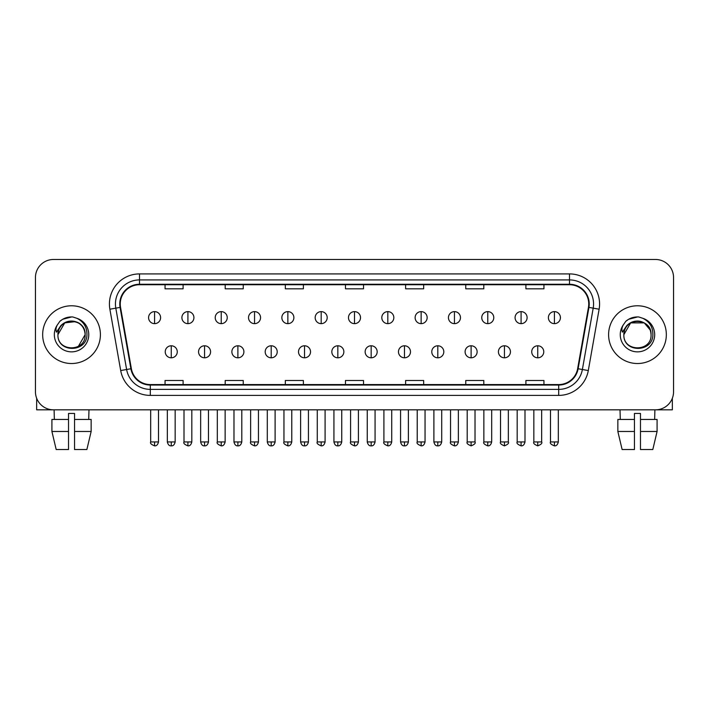 <?xml version="1.0" encoding="UTF-8"?>
<svg xmlns="http://www.w3.org/2000/svg" width="709" height="709" viewBox="0 0 709 709"><rect width="100%" height="100%" fill="white"/><g stroke="black" fill="none" stroke-linecap="round" stroke-linejoin="round"><path stroke-width="1.06" d="M42.664 334.657A28.865 28.865 0 0 0 71.538 363.522A28.865 28.865 0 0 0 100.403 334.657A28.865 28.865 0 0 0 71.538 305.783A28.865 28.865 0 0 0 42.664 334.657A28.865 28.865 0 0 0 71.538 363.522A28.865 28.865 0 0 0 100.403 334.657A28.865 28.865 0 0 0 71.538 305.783A28.865 28.865 0 0 0 42.664 334.657M608.597 334.657A28.865 28.865 0 0 0 637.462 363.522A28.865 28.865 0 0 0 666.336 334.657A28.865 28.865 0 0 0 637.462 305.783A28.865 28.865 0 0 0 608.597 334.657A28.865 28.865 0 0 0 637.462 363.522A28.865 28.865 0 0 0 666.336 334.657A28.865 28.865 0 0 0 637.462 305.783A28.865 28.865 0 0 0 608.597 334.657M120.246 303.984A19.249 19.249 0 0 1 139.496 284.734L569.504 284.734A19.249 19.249 0 0 1 588.461 307.325L577.64 368.671A19.249 19.249 0 0 1 558.692 384.57L150.308 384.57A19.249 19.249 0 0 1 131.36 368.671L120.539 307.325A19.249 19.249 0 0 1 120.246 303.984M119.768 303.984A19.728 19.728 0 0 0 120.069 307.405L130.881 368.751A19.728 19.728 0 0 0 150.308 385.049L558.692 385.049A19.728 19.728 0 0 0 578.119 368.751L588.931 307.405A19.728 19.728 0 0 0 569.504 284.256L139.496 284.256A19.728 19.728 0 0 0 119.768 303.984M109.877 309.204A30.07 30.07 0 0 1 139.496 273.913L569.504 273.913A30.07 30.07 0 0 1 599.123 309.204L588.302 370.55A30.07 30.07 0 0 1 558.692 395.4L150.308 395.4A30.07 30.07 0 0 1 120.698 370.55L109.877 309.204L115.806 308.158A24.053 24.053 0 0 1 139.496 279.922L569.504 279.922A24.053 24.053 0 0 1 593.194 308.158L582.381 369.504A24.053 24.053 0 0 1 558.692 389.383L150.308 389.383A24.053 24.053 0 0 1 126.619 369.504L115.806 308.158A24.053 24.053 0 0 1 115.434 303.984M673.55 277.52A18.044 18.044 0 0 0 655.506 259.476L53.494 259.476A18.044 18.044 0 0 0 35.45 277.52L35.45 391.785A18.044 18.044 0 0 0 53.494 409.829L655.506 409.829A18.044 18.044 0 0 0 673.55 391.785L673.55 277.52L673.55 391.785M578.119 368.751L582.381 369.504L593.194 308.158L599.123 309.204M345.478 284.734L345.478 288.811L363.522 288.811L363.522 284.734M285.337 284.734L285.337 288.811L303.381 288.811L303.381 284.734M225.196 284.734L225.196 288.811L243.24 288.811L243.24 284.734M165.055 284.734L165.055 288.811L183.099 288.811L183.099 284.734M405.619 284.734L405.619 288.811L423.663 288.811L423.663 284.734M465.76 284.734L465.76 288.811L483.804 288.811L483.804 284.734M525.901 284.734L525.901 288.811L543.945 288.811L543.945 284.734M363.522 384.57L363.522 380.494L345.478 380.494L345.478 384.57M303.381 384.57L303.381 380.494L285.337 380.494L285.337 384.57M243.24 384.57L243.24 380.494L225.196 380.494L225.196 384.57M183.099 384.57L183.099 380.494L165.055 380.494L165.055 384.57M423.663 384.57L423.663 380.494L405.619 380.494L405.619 384.57M483.804 384.57L483.804 380.494L465.76 380.494L465.76 384.57M543.945 384.57L543.945 380.494L525.901 380.494L525.901 384.57M35.45 277.52L35.45 391.785M655.506 259.476L53.494 259.476M53.494 409.829L655.506 409.829M154.589 311.623A6.018 6.018 0 0 0 148.58 317.632A6.018 6.018 0 0 0 154.589 323.65A6.018 6.018 0 0 0 160.606 317.632A6.018 6.018 0 0 0 154.589 311.623L154.589 323.65A6.018 6.018 0 0 0 160.606 317.632A6.018 6.018 0 0 0 154.589 311.623M171.25 345.779A6.018 6.018 0 0 0 165.232 351.797A6.018 6.018 0 0 0 171.25 357.806A6.018 6.018 0 0 0 177.268 351.797A6.018 6.018 0 0 0 171.25 345.779L171.25 357.806A6.018 6.018 0 0 0 177.268 351.797A6.018 6.018 0 0 0 171.25 345.779M187.912 311.623A6.018 6.018 0 0 0 181.894 317.632A6.018 6.018 0 0 0 187.912 323.65A6.018 6.018 0 0 0 193.92 317.632A6.018 6.018 0 0 0 187.912 311.623L187.912 323.65A6.018 6.018 0 0 0 193.92 317.632A6.018 6.018 0 0 0 187.912 311.623M221.226 311.623A6.018 6.018 0 0 0 215.217 317.632A6.018 6.018 0 0 0 221.226 323.65A6.018 6.018 0 0 0 227.243 317.632A6.018 6.018 0 0 0 221.226 311.623L221.226 323.65A6.018 6.018 0 0 0 227.243 317.632A6.018 6.018 0 0 0 221.226 311.623M254.549 311.623A6.018 6.018 0 0 0 248.531 317.632A6.018 6.018 0 0 0 254.549 323.65A6.018 6.018 0 0 0 260.558 317.632A6.018 6.018 0 0 0 254.549 311.623L254.549 323.65A6.018 6.018 0 0 0 260.558 317.632A6.018 6.018 0 0 0 254.549 311.623M287.863 311.623A6.018 6.018 0 0 0 281.845 317.632A6.018 6.018 0 0 0 287.863 323.65A6.018 6.018 0 0 0 293.881 317.632A6.018 6.018 0 0 0 287.863 311.623L287.863 323.65A6.018 6.018 0 0 0 293.881 317.632A6.018 6.018 0 0 0 287.863 311.623M204.564 345.779A6.018 6.018 0 0 0 198.555 351.797A6.018 6.018 0 0 0 204.564 357.806A6.018 6.018 0 0 0 210.582 351.797A6.018 6.018 0 0 0 204.564 345.779L204.564 357.806A6.018 6.018 0 0 0 210.582 351.797A6.018 6.018 0 0 0 204.564 345.779M237.887 345.779A6.018 6.018 0 0 0 231.87 351.797A6.018 6.018 0 0 0 237.887 357.806A6.018 6.018 0 0 0 243.896 351.797A6.018 6.018 0 0 0 237.887 345.779L237.887 357.806A6.018 6.018 0 0 0 243.896 351.797A6.018 6.018 0 0 0 237.887 345.779M271.201 345.779A6.018 6.018 0 0 0 265.193 351.797A6.018 6.018 0 0 0 271.201 357.806A6.018 6.018 0 0 0 277.219 351.797A6.018 6.018 0 0 0 271.201 345.779L271.201 357.806A6.018 6.018 0 0 0 277.219 351.797A6.018 6.018 0 0 0 271.201 345.779M58.572 330.562L57.925 334.657C57.181 353.117 87.047 352.781 86.95 334.657C87.003 327.15 83.653 321.709 76.909 318.306L72.841 316.976C67.94 316.684 63.615 318.119 59.875 321.292L57.429 324.811C55.931 327.328 55.603 329.774 56.445 332.149L60.823 325.653C64.9 321.576 69.757 320.229 75.384 321.611A13.595 13.595 0 0 0 58.572 330.562M84.344 330.102C80.117 315.833 57.119 319.998 57.943 334.657L64.741 322.879L75.393 321.62C81.455 323.774 84.708 328.125 85.133 334.657C85.966 352.196 57.11 352.196 57.943 334.657C57.11 317.118 85.966 317.118 85.133 334.657L78.336 346.426M59.919 321.266L62.667 319.298L71.671 316.923L62.667 319.298L59.919 321.266L62.667 319.298L71.671 316.923L62.667 319.298L59.919 321.266M624.496 330.562L623.849 334.657C623.105 353.117 652.98 352.781 652.874 334.657C652.936 327.15 649.586 321.709 642.833 318.306L638.774 316.976C633.873 316.684 629.548 318.119 625.808 321.292L623.353 324.811C621.864 327.328 621.536 329.774 622.369 332.149L626.756 325.653C630.833 321.576 635.689 320.229 641.317 321.611A13.595 13.595 0 0 0 624.496 330.562L623.867 334.657C623.034 317.118 651.89 317.118 651.057 334.657C651.89 352.196 623.034 352.196 623.867 334.657L630.664 322.879L644.259 322.879M650.277 330.102L644.259 322.879L641.317 321.611C647.388 323.774 650.64 328.125 651.057 334.657M625.843 321.266L628.599 319.298L637.604 316.923L628.599 319.298L625.843 321.266L628.599 319.298L637.604 316.923L628.599 319.298L625.843 321.266M36.655 398.263L36.655 409.829L106.421 409.829M672.345 398.263L672.345 409.829L602.579 409.829M68.525 419.453L68.525 431.48L51.917 431.48L56.188 449.524L51.917 431.48L51.917 419.453L68.525 419.453L68.525 413.436L74.542 413.436L74.542 419.453L91.151 419.453L91.151 431.48L86.879 449.524L91.151 431.48L74.542 431.48L74.542 419.453M88.98 409.829L88.714 419.453M68.525 431.48L68.525 449.524L56.188 449.524M86.879 449.524L74.542 449.524L74.542 431.48M54.097 409.829L54.354 419.453M634.458 419.453L634.458 431.48L617.849 431.48L622.121 449.524L617.849 431.48L617.849 419.453L634.458 419.453L634.458 413.436L640.475 413.436L640.475 419.453L657.083 419.453L657.083 431.48L652.812 449.524L657.083 431.48L640.475 431.48L640.475 419.453M654.903 409.829L654.646 419.453M634.458 431.48L634.458 449.524L622.121 449.524M652.812 449.524L640.475 449.524L640.475 431.48M620.02 409.829L620.286 419.453M321.186 311.623A6.018 6.018 0 0 0 315.168 317.632A6.018 6.018 0 0 0 321.186 323.65A6.018 6.018 0 0 0 327.195 317.632A6.018 6.018 0 0 0 321.186 311.623L321.186 323.65A6.018 6.018 0 0 0 327.195 317.632A6.018 6.018 0 0 0 321.186 311.623M354.5 311.623A6.018 6.018 0 0 0 348.482 317.632A6.018 6.018 0 0 0 354.5 323.65A6.018 6.018 0 0 0 360.518 317.632A6.018 6.018 0 0 0 354.5 311.623L354.5 323.65A6.018 6.018 0 0 0 360.518 317.632A6.018 6.018 0 0 0 354.5 311.623M387.814 311.623A6.018 6.018 0 0 0 381.805 317.632A6.018 6.018 0 0 0 387.814 323.65A6.018 6.018 0 0 0 393.832 317.632A6.018 6.018 0 0 0 387.814 311.623L387.814 323.65A6.018 6.018 0 0 0 393.832 317.632A6.018 6.018 0 0 0 387.814 311.623M304.524 345.779A6.018 6.018 0 0 0 298.507 351.797A6.018 6.018 0 0 0 304.524 357.806A6.018 6.018 0 0 0 310.533 351.797A6.018 6.018 0 0 0 304.524 345.779L304.524 357.806A6.018 6.018 0 0 0 310.533 351.797A6.018 6.018 0 0 0 304.524 345.779M337.839 345.779A6.018 6.018 0 0 0 331.83 351.797A6.018 6.018 0 0 0 337.839 357.806A6.018 6.018 0 0 0 343.856 351.797A6.018 6.018 0 0 0 337.839 345.779L337.839 357.806A6.018 6.018 0 0 0 343.856 351.797A6.018 6.018 0 0 0 337.839 345.779M371.161 345.779A6.018 6.018 0 0 0 365.144 351.797A6.018 6.018 0 0 0 371.161 357.806A6.018 6.018 0 0 0 377.17 351.797A6.018 6.018 0 0 0 371.161 345.779L371.161 357.806A6.018 6.018 0 0 0 377.17 351.797A6.018 6.018 0 0 0 371.161 345.779M421.137 311.623A6.018 6.018 0 0 0 415.119 317.632A6.018 6.018 0 0 0 421.137 323.65A6.018 6.018 0 0 0 427.155 317.632A6.018 6.018 0 0 0 421.137 311.623L421.137 323.65A6.018 6.018 0 0 0 427.155 317.632A6.018 6.018 0 0 0 421.137 311.623M454.451 311.623A6.018 6.018 0 0 0 448.442 317.632A6.018 6.018 0 0 0 454.451 323.65A6.018 6.018 0 0 0 460.469 317.632A6.018 6.018 0 0 0 454.451 311.623L454.451 323.65A6.018 6.018 0 0 0 460.469 317.632A6.018 6.018 0 0 0 454.451 311.623M487.774 311.623A6.018 6.018 0 0 0 481.757 317.632A6.018 6.018 0 0 0 487.774 323.65A6.018 6.018 0 0 0 493.783 317.632A6.018 6.018 0 0 0 487.774 311.623L487.774 323.65A6.018 6.018 0 0 0 493.783 317.632A6.018 6.018 0 0 0 487.774 311.623M521.088 311.623A6.018 6.018 0 0 0 515.08 317.632A6.018 6.018 0 0 0 521.088 323.65A6.018 6.018 0 0 0 527.106 317.632A6.018 6.018 0 0 0 521.088 311.623L521.088 323.65A6.018 6.018 0 0 0 527.106 317.632A6.018 6.018 0 0 0 521.088 311.623M554.411 311.623A6.018 6.018 0 0 0 548.394 317.632A6.018 6.018 0 0 0 554.411 323.65A6.018 6.018 0 0 0 560.42 317.632A6.018 6.018 0 0 0 554.411 311.623L554.411 323.65A6.018 6.018 0 0 0 560.42 317.632A6.018 6.018 0 0 0 554.411 311.623M404.476 345.779A6.018 6.018 0 0 0 398.467 351.797A6.018 6.018 0 0 0 404.476 357.806A6.018 6.018 0 0 0 410.493 351.797A6.018 6.018 0 0 0 404.476 345.779L404.476 357.806A6.018 6.018 0 0 0 410.493 351.797A6.018 6.018 0 0 0 404.476 345.779M437.799 345.779A6.018 6.018 0 0 0 431.781 351.797A6.018 6.018 0 0 0 437.799 357.806A6.018 6.018 0 0 0 443.807 351.797A6.018 6.018 0 0 0 437.799 345.779L437.799 357.806A6.018 6.018 0 0 0 443.807 351.797A6.018 6.018 0 0 0 437.799 345.779M471.113 345.779A6.018 6.018 0 0 0 465.104 351.797A6.018 6.018 0 0 0 471.113 357.806A6.018 6.018 0 0 0 477.13 351.797A6.018 6.018 0 0 0 471.113 345.779L471.113 357.806A6.018 6.018 0 0 0 477.13 351.797A6.018 6.018 0 0 0 471.113 345.779M504.436 345.779A6.018 6.018 0 0 0 498.418 351.797A6.018 6.018 0 0 0 504.436 357.806A6.018 6.018 0 0 0 510.445 351.797A6.018 6.018 0 0 0 504.436 345.779L504.436 357.806A6.018 6.018 0 0 0 510.445 351.797A6.018 6.018 0 0 0 504.436 345.779M537.75 345.779A6.018 6.018 0 0 0 531.732 351.797A6.018 6.018 0 0 0 537.75 357.806A6.018 6.018 0 0 0 543.768 351.797A6.018 6.018 0 0 0 537.75 345.779L537.75 357.806A6.018 6.018 0 0 0 543.768 351.797A6.018 6.018 0 0 0 537.75 345.779M569.504 273.913L569.504 284.256M115.806 308.158L120.069 307.405M150.308 395.4L150.308 385.049M558.692 385.049L558.692 395.4M120.698 370.55L130.881 368.751M588.931 307.405L593.194 308.158M139.496 273.913L139.496 284.256M582.381 369.504L588.302 370.55M154.589 441.946L150.68 441.946C149.891 443.196 151.194 444.499 154.589 445.855L154.589 441.946L158.497 441.946L158.497 409.829M171.25 441.946L167.342 441.946C168.024 444.729 169.327 446.032 171.25 445.855L171.25 441.946L175.158 441.946L175.158 409.829M187.912 441.946L184.003 441.946C183.206 443.196 184.508 444.499 187.912 445.855L187.912 441.946L191.82 441.946L191.82 409.829M221.226 441.946L217.317 441.946C216.529 443.196 217.831 444.499 221.226 445.855L221.226 441.946L225.134 441.946L225.134 409.829M254.549 441.946L250.632 441.946C249.843 443.196 251.146 444.499 254.549 445.855L254.549 441.946L258.457 441.946L258.457 409.829M287.863 441.946L283.954 441.946C283.157 443.196 284.46 444.499 287.863 445.855L287.863 441.946L291.771 441.946L291.771 409.829M204.564 441.946L200.656 441.946C201.338 444.729 202.641 446.032 204.564 445.855L204.564 441.946L208.473 441.946L208.473 409.829M237.887 441.946L233.979 441.946C234.661 444.729 235.964 446.032 237.887 445.855L237.887 441.946L241.796 441.946L241.796 409.829M271.201 441.946L267.293 441.946C267.975 444.729 269.278 446.032 271.201 445.855L271.201 441.946L275.11 441.946L275.11 409.829M57.429 324.811A17.202 17.202 0 0 0 71.538 351.859A17.202 17.202 0 0 0 76.909 318.306M623.353 324.811A17.202 17.202 0 0 0 637.462 351.859A17.202 17.202 0 0 0 642.833 318.306M321.186 441.946L317.269 441.946C316.48 443.196 317.783 444.499 321.186 445.855L321.186 441.946L325.094 441.946L325.094 409.829M354.5 441.946L350.592 441.946C349.794 443.196 351.097 444.499 354.5 445.855L354.5 441.946L358.408 441.946L358.408 409.829M387.814 441.946L383.906 441.946C383.117 443.196 384.42 444.499 387.814 445.855L387.814 441.946L391.731 441.946L391.731 409.829M304.524 441.946L300.616 441.946C301.298 444.729 302.601 446.032 304.524 445.855L304.524 441.946L308.433 441.946L308.433 409.829M337.839 441.946L333.93 441.946C334.613 444.729 335.915 446.032 337.839 445.855L337.839 441.946L341.747 441.946L341.747 409.829M371.161 441.946L367.253 441.946C367.936 444.729 369.238 446.032 371.161 445.855L371.161 441.946L375.07 441.946L375.07 409.829M421.137 441.946L417.229 441.946C416.431 443.196 417.734 444.499 421.137 445.855L421.137 441.946L425.046 441.946L425.046 409.829M454.451 441.946L450.543 441.946C449.754 443.196 451.057 444.499 454.451 445.855L454.451 441.946L458.369 441.946L458.369 409.829M487.774 441.946L483.866 441.946C483.068 443.196 484.371 444.499 487.774 445.855L487.774 441.946L491.683 441.946L491.683 409.829M521.088 441.946L517.18 441.946C516.391 443.196 517.694 444.499 521.088 445.855L521.088 441.946L524.997 441.946L524.997 409.829M554.411 441.946L550.503 441.946C549.705 443.196 551.008 444.499 554.411 445.855L554.411 441.946L558.32 441.946L558.32 409.829M404.476 441.946L400.567 441.946C401.25 444.729 402.552 446.032 404.476 445.855L404.476 441.946L408.384 441.946L408.384 409.829M437.799 441.946L433.89 441.946C434.573 444.729 435.875 446.032 437.799 445.855L437.799 441.946L441.707 441.946L441.707 409.829M471.113 441.946L467.204 441.946C466.416 443.196 467.718 444.499 471.113 445.855L471.113 441.946L475.021 441.946L475.021 409.829M504.436 441.946L500.527 441.946C499.73 443.196 501.033 444.499 504.436 445.855L504.436 441.946L508.344 441.946L508.344 409.829M537.75 441.946L533.842 441.946C533.053 443.196 534.356 444.499 537.75 445.855L537.75 441.946L541.658 441.946L541.658 409.829M150.68 441.946L150.68 409.829M158.497 441.946C157.815 444.729 156.512 446.032 154.589 445.855M167.342 441.946L167.342 409.829M175.158 441.946C174.476 444.729 173.173 446.032 171.25 445.855M184.003 441.946L184.003 409.829M191.82 441.946C191.138 444.729 189.835 446.032 187.912 445.855M217.317 441.946L217.317 409.829M225.134 441.946C224.452 444.729 223.149 446.032 221.226 445.855M250.632 441.946L250.632 409.829M258.457 441.946C257.775 444.729 256.472 446.032 254.549 445.855M283.954 441.946L283.954 409.829M291.771 441.946C291.089 444.729 289.786 446.032 287.863 445.855M200.656 441.946L200.656 409.829M208.473 441.946C207.79 444.729 206.487 446.032 204.564 445.855M233.979 441.946L233.979 409.829M241.796 441.946C241.113 444.729 239.81 446.032 237.887 445.855M267.293 441.946L267.293 409.829M275.11 441.946C274.427 444.729 273.125 446.032 271.201 445.855M317.269 441.946L317.269 409.829M325.094 441.946C324.412 444.729 323.109 446.032 321.186 445.855M350.592 441.946L350.592 409.829M358.408 441.946C357.726 444.729 356.423 446.032 354.5 445.855M383.906 441.946L383.906 409.829M391.731 441.946C391.049 444.729 389.746 446.032 387.814 445.855M300.616 441.946L300.616 409.829M308.433 441.946C307.75 444.729 306.448 446.032 304.524 445.855M333.93 441.946L333.93 409.829M341.747 441.946C341.064 444.729 339.762 446.032 337.839 445.855M367.253 441.946L367.253 409.829M375.07 441.946C374.387 444.729 373.085 446.032 371.161 445.855M417.229 441.946L417.229 409.829M425.046 441.946C424.363 444.729 423.06 446.032 421.137 445.855M450.543 441.946L450.543 409.829M458.369 441.946C457.686 444.729 456.374 446.032 454.451 445.855M483.866 441.946L483.866 409.829M491.683 441.946C491 444.729 489.697 446.032 487.774 445.855M517.18 441.946L517.18 409.829M524.997 441.946C524.314 444.729 523.012 446.032 521.088 445.855M550.503 441.946L550.503 409.829M558.32 441.946C557.637 444.729 556.335 446.032 554.411 445.855M400.567 441.946L400.567 409.829M408.384 441.946C407.702 444.729 406.399 446.032 404.476 445.855M433.89 441.946L433.89 409.829M441.707 441.946C441.025 444.729 439.722 446.032 437.799 445.855M467.204 441.946L467.204 409.829M475.021 441.946C475.819 443.196 474.516 444.499 471.113 445.855M500.527 441.946L500.527 409.829M508.344 441.946C509.133 443.196 507.83 444.499 504.436 445.855M533.842 441.946L533.842 409.829M541.658 441.946C542.456 443.196 541.153 444.499 537.75 445.855"/></g></svg>
